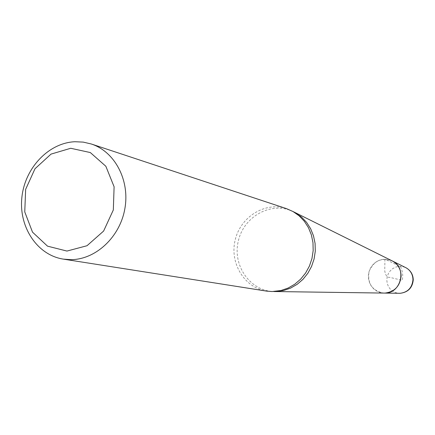 <?xml version="1.0" encoding="UTF-8"?>
<svg xmlns="http://www.w3.org/2000/svg" width="435" height="435" viewBox="0 0 435 435"><rect width="100%" height="100%" fill="white"/><g stroke="black" fill="none" stroke-linecap="round" stroke-linejoin="round"><path stroke-width="0.33" stroke-dasharray="2.17 1.63" d="M391.299 260.451L384.931 259.151L381.359 259.581L377.95 260.804L374.867 262.767L372.262 265.361L370.25 268.471L368.934 271.951L368.374 275.627L368.592 279.324L369.587 282.875L371.305 286.099L373.665 288.851L376.563 290.993L379.853 292.423L383.387 293.065C372.039 290.58 367.271 283.381 369.07 271.462C373.991 260.473 381.887 257.041 392.751 261.174M286.507 208.648C265.258 201.432 240.62 216.679 235.215 239.859C229.397 262.936 244.312 287.774 266.508 291.102M384.931 259.151L384.741 270.815C385.589 275.556 387.242 277.726 389.689 277.329L402.152 280.352C403.256 276.328 402.75 271.793 400.63 266.747L384.931 259.151M293.038 211.535C271.358 201.003 243.611 216.396 238.266 241.251C232.312 265.975 250.701 291.706 274.828 291.586M405.137 267.34L402.027 266.443L398.786 266.361L395.616 267.112L392.713 268.634L390.249 270.842L388.373 273.593L387.204 276.725L386.807 280.048L387.21 283.354L388.39 286.442L390.277 289.128L392.751 291.243L395.665 292.657L398.846 293.282"/><path stroke-width="0.65" d="M398.846 293.282L400.14 293.304C407.84 292.271 412.114 287.763 412.967 279.781C412.853 274.534 410.629 270.581 406.301 267.922L392.751 261.174C398.172 264.507 400.956 269.477 401.097 276.078C400.015 286.121 394.654 291.793 385.013 293.087L383.387 293.065L385.013 293.087C401.059 293.32 407.122 268.324 392.751 261.174L391.299 260.451M63.325 259.119L266.508 291.102L272.141 291.548L281.053 290.498L288.166 288.03L294.789 284.202L300.672 279.139L305.609 273.017L309.426 266.046L311.977 258.477L313.173 250.582L312.977 242.638L311.395 234.933L308.486 227.733L304.353 221.301L299.16 215.847L293.087 211.568L286.507 208.648L91.252 143.98C114.818 151.592 130 180.226 124.867 208.664C119.957 237.135 95.7 259.679 70.72 259.673L63.325 259.119C37.22 255.111 18.705 227.054 21.859 197.626C24.713 168.182 48.568 142.772 75.021 141.728L83.248 142.114L91.252 143.98M70.736 148.275L51.026 154.11L34.99 168.758L25.649 189.339L24.757 211.905L32.516 232.159L47.529 246.161L66.963 251.066L87.011 245.726L103.617 231.056L113.323 209.969L114.106 186.778L105.846 166.262L90.317 152.554L70.736 148.275M274.828 291.586L283.609 290.526L290.623 288.084L297.154 284.327L302.961 279.357L307.817 273.31L311.558 266.438L314.086 258.983L315.288 251.212L315.081 243.393L313.494 235.808L310.628 228.712L306.583 222.356L301.46 216.983L293.038 211.535M273.691 291.521L400.14 293.304C408.052 292.298 412.418 287.839 413.25 279.922C413.114 274.659 410.798 270.662 406.301 267.922L405.137 267.34M392.751 261.174L293.087 211.568"/></g></svg>
